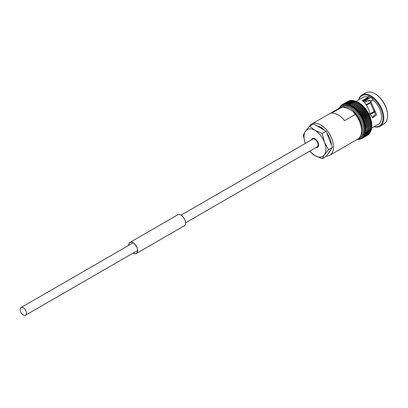 <?xml version="1.0" encoding="UTF-8"?>
<svg xmlns="http://www.w3.org/2000/svg" width="408" height="408" viewBox="0 0 408 408"><rect width="100%" height="100%" fill="white"/><g stroke="black" fill="none" stroke-linecap="round" stroke-linejoin="round"><path stroke-width="0.61" d="M23.297 314.996A4.432 2.56 -120 0 0 25.515 315.216A4.432 2.56 -120 0 0 26.194 311.661A4.432 2.56 -120 0 0 23.297 307.754A4.432 2.56 -120 0 0 21.078 307.535A4.432 2.56 -120 0 0 20.4 311.09A4.432 2.56 -120 0 0 23.297 314.996M185.513 222.839L317.169 146.829A4.432 2.56 -120 0 0 317.852 143.274A4.432 2.56 -120 0 0 314.956 139.368A4.432 2.56 -120 0 0 312.737 139.148L181.076 215.164M371.611 125.944L371.678 127.01L365.18 130.596A0.663 0.383 60 0 1 365.124 130.57A0.663 0.383 60 0 1 365.094 130.55A0.663 0.383 60 0 1 365.18 130.616L365.915 131.172A19.594 11.312 -120 0 1 365.915 131.192L371.586 128.081L371.586 127.061M365.18 130.616A19.043 10.996 -120 0 1 365.078 131.641A0.663 0.383 60 0 1 365.058 131.631A0.663 0.383 60 0 1 364.992 131.585A0.663 0.383 60 0 1 365.078 131.662L365.772 132.223A19.594 11.312 -120 0 1 365.772 132.238L371.249 128.989M360.264 139.097L359.815 138.853A0.663 0.383 60 0 0 359.764 138.735A0.663 0.383 60 0 0 359.825 138.847L360.269 139.097L361.167 138.807L360.84 138.99L360.56 138.587L361.575 138.679A19.594 11.312 -120 0 0 361.58 138.679L361.264 138.241A0.663 0.383 60 0 0 361.207 138.123A0.663 0.383 60 0 0 361.279 138.23L362.273 138.276A19.594 11.312 -120 0 0 362.284 138.271L361.921 137.807L362.921 137.787A19.594 11.312 -120 0 0 362.931 137.782L362.523 137.287L363.513 137.216A19.594 11.312 -120 0 0 363.523 137.205L363.074 136.695A0.663 0.383 60 0 0 363.003 136.588A0.663 0.383 60 0 0 363.084 136.685L364.048 136.568A19.594 11.312 -120 0 0 364.058 136.553L363.564 136.022A0.663 0.383 60 0 0 363.492 135.925A0.663 0.383 60 0 0 363.574 136.012L364.522 135.839A19.594 11.312 -120 0 0 364.533 135.823L363.997 135.283A0.663 0.383 60 0 0 363.916 135.186A0.663 0.383 60 0 0 364.002 135.267L364.936 135.038A19.594 11.312 -120 0 0 364.941 135.023L364.364 134.467L365.282 134.166L364.665 133.589A0.663 0.383 60 0 0 364.584 133.503A0.663 0.383 60 0 0 364.67 133.574L365.563 133.232A19.594 11.312 -120 0 0 365.563 133.217L364.905 132.651A0.663 0.383 60 0 0 364.818 132.575A0.663 0.383 60 0 0 364.91 132.636L364.92 132.641M364.002 135.267A19.043 10.996 -120 0 0 364.364 134.467A0.663 0.383 60 0 1 364.283 134.375A0.663 0.383 60 0 1 364.364 134.467A19.043 10.996 -120 0 0 364.665 133.589M361.279 138.23A19.043 10.996 -120 0 0 361.921 137.807A0.663 0.383 60 0 1 361.86 137.695A0.663 0.383 60 0 1 361.921 137.807A19.043 10.996 -120 0 0 362.523 137.287A0.663 0.383 60 0 1 362.457 137.18A0.663 0.383 60 0 1 362.523 137.287A19.043 10.996 -120 0 0 363.074 136.695M359.825 138.847A19.043 10.996 -120 0 0 360.56 138.587L360.84 138.99L360.56 138.587A0.663 0.383 60 0 1 360.509 138.475A0.663 0.383 60 0 1 360.56 138.587A19.043 10.996 -120 0 0 361.264 138.241M359.366 139.271L359.025 139.026A0.663 0.383 60 0 0 358.984 138.914A0.663 0.383 60 0 0 359.035 139.026L359.836 139.281M358.346 139.403L358.199 139.118A0.663 0.383 60 0 0 358.163 139.001A0.663 0.383 60 0 0 358.209 139.113L359.203 139.358L358.749 139.419M357.352 139.118L357.938 139.449M370.617 97.568L363.569 101.638M366.037 100.215A13.403 7.742 -120 0 0 365.792 101.73M374.111 126.694A18.044 10.419 -120 0 0 380.047 126.245L383.862 124.042A18.044 10.419 -120 0 0 387.6 115.78L387.6 115.331A17.493 10.103 -120 0 0 375.227 93.901L374.84 93.677A18.044 10.419 -120 0 0 365.818 92.784L362.003 94.987A18.044 10.419 -120 0 0 358.642 99.904M387.6 115.78A18.044 10.419 -120 0 0 374.84 93.677L375.227 93.901M380.047 126.245A18.044 10.419 -120 0 0 382.811 111.782A18.044 10.419 -120 0 0 371.025 95.88A18.044 10.419 -120 0 0 362.003 94.987M374.284 126.597A17.493 10.103 -120 0 0 382.867 115.775A17.493 10.103 -120 0 0 370.637 96.553A17.493 10.103 -120 0 0 358.816 99.807M371.53 128.183L378.369 124.236A15.468 8.93 -120 0 0 381.143 113.414A15.468 8.93 -120 0 0 373.07 99.934L371.03 101.113L370.887 101.786L376.671 114.735L372.881 117.784L370.143 114.235C368.852 108.931 366.802 104.866 363.992 102.046L362.176 100.603L368.2 97.124A15.468 8.93 -120 0 0 362.901 97.446L356.062 101.393M371.03 101.113L370.51 103.193L370.801 101.398M341.843 106.626A18.044 10.419 -120 0 1 350.865 107.518A18.044 10.419 -120 0 1 362.656 123.42A18.044 10.419 -120 0 1 359.887 137.884L360.774 137.374A18.044 10.419 -120 0 0 363.538 122.91A18.044 10.419 -120 0 0 351.752 107.008A18.044 10.419 -120 0 0 342.73 106.116L340.858 107.319M326.385 156.091A18.044 10.419 -120 0 0 329.807 155.249L357.857 139.057A18.044 10.419 -120 0 0 361.595 130.795A18.044 10.419 -120 0 0 355.291 114.449L344.602 120.625A18.044 10.419 -120 0 0 338.14 114.867A18.044 10.419 -120 0 0 331.679 113.164L342.373 106.993A18.044 10.419 -120 0 0 339.813 107.799L311.763 123.991A18.044 10.419 -120 0 0 309.412 126.378M329.807 155.249A18.044 10.419 -120 0 0 332.576 140.791A18.044 10.419 -120 0 0 320.785 124.889A18.044 10.419 -120 0 0 311.763 123.991M342.373 106.993L347.718 108.39L352.869 111.369L355.291 114.449M371.51 126.965L371.464 127.969L365.915 131.172M365.915 131.192L371.464 127.984A19.594 11.312 -120 0 0 371.464 127.969M371.494 128.137L371.326 129.02A19.594 11.312 -120 0 0 371.326 129.02L365.772 132.223M364.721 133.6L371.112 130.03A19.594 11.312 -120 0 0 371.117 130.014L365.563 133.217M371.234 128.999L371.198 130.086L365.226 133.533M370.765 130.856L370.831 130.963A19.594 11.312 -120 0 0 370.836 130.948L365.282 134.166A19.594 11.312 -120 0 0 365.288 134.15L370.836 130.948L370.994 129.938M370.688 130.815L370.546 131.855L364.675 135.247L370.423 131.702M370.117 132.646L364.303 136.007L370.071 132.636A19.594 11.312 -120 0 0 370.082 132.62L364.533 135.823M370.321 131.626L370.122 132.646M369.893 132.371L369.633 133.365L363.875 136.69L369.597 133.36A19.594 11.312 -120 0 0 369.607 133.35L364.058 136.553M369.398 133.044L369.087 134.013L363.385 137.302L369.061 134.013A19.594 11.312 -120 0 0 369.072 134.002L363.523 137.205M368.842 134.156L362.845 137.838L368.47 134.584A19.594 11.312 -120 0 0 368.48 134.574L362.931 137.782M368.149 134.778L362.248 138.292L367.781 134.875M362.217 138.307L361.575 138.679M360.05 139.22L359.815 138.853L360.05 139.22M359.213 139.358L359.025 139.026L359.213 139.358M339.747 107.212L339.507 108.207M340.221 106.483L339.935 107.462A0.663 0.383 60 0 0 340.012 107.564A0.663 0.383 60 0 0 339.93 107.477L339.757 107.202M341.246 105.335L340.976 106.197A0.663 0.383 60 0 0 341.042 106.304A0.663 0.383 60 0 0 340.966 106.207L340.767 105.82L340.966 106.207L340.767 105.82L340.43 106.794L340.379 106.386M359.861 113.949L366.093 110.354A0.663 0.383 60 0 1 366.139 110.323L359.81 113.975A0.663 0.383 60 0 0 359.764 114.005A0.663 0.383 60 0 0 359.815 113.944L360.05 112.95A19.594 11.312 -120 0 0 360.035 112.929L359.035 112.878A0.663 0.383 60 0 0 358.984 112.924A0.663 0.383 60 0 0 359.025 112.858L359.213 111.853A19.594 11.312 -120 0 0 359.203 111.833L358.209 111.833A0.663 0.383 60 0 0 358.163 111.889A0.663 0.383 60 0 0 358.199 111.812L358.346 110.803A19.594 11.312 -120 0 0 358.331 110.787L357.352 110.838A0.663 0.383 60 0 0 357.306 110.905A0.663 0.383 60 0 0 357.337 110.823L357.449 109.808A19.594 11.312 -120 0 0 357.434 109.793L356.465 109.9A0.663 0.383 60 0 0 356.424 109.971A0.663 0.383 60 0 0 356.449 109.885L356.521 108.875A19.594 11.312 -120 0 0 356.505 108.859L355.552 109.023L355.572 108.003A19.594 11.312 -120 0 0 355.557 107.993L354.623 108.212A0.663 0.383 60 0 0 354.593 108.293A0.663 0.383 60 0 0 354.603 108.197L354.608 107.202L353.675 107.467A0.663 0.383 60 0 0 353.654 107.554A0.663 0.383 60 0 0 353.66 107.452L353.629 106.473A19.594 11.312 -120 0 0 353.614 106.463L352.721 106.794A0.663 0.383 60 0 0 352.706 106.891A0.663 0.383 60 0 0 352.701 106.784L352.645 105.825A19.594 11.312 -120 0 0 352.624 105.815L351.757 106.202A0.663 0.383 60 0 0 351.752 106.299A0.663 0.383 60 0 0 351.742 106.192L351.655 105.254A19.594 11.312 -120 0 0 351.635 105.244L350.798 105.687A0.663 0.383 60 0 0 350.798 105.789A0.663 0.383 60 0 0 350.783 105.677L350.666 104.764A19.594 11.312 -120 0 0 350.65 104.754L349.845 105.249L349.687 104.361A19.594 11.312 -120 0 0 349.671 104.351L348.896 104.902L348.723 104.045L347.963 104.637A0.663 0.383 60 0 0 347.983 104.749A0.663 0.383 60 0 0 347.947 104.632L347.774 103.816L347.055 104.458A0.663 0.383 60 0 0 347.075 104.576A0.663 0.383 60 0 0 347.035 104.458L346.846 103.678A19.594 11.312 -120 0 0 346.831 103.678L346.163 104.372A0.663 0.383 60 0 0 346.193 104.484A0.663 0.383 60 0 0 346.147 104.372L345.948 103.632A19.594 11.312 -120 0 0 345.933 103.632L345.306 104.372L345.076 103.678L344.48 104.458A0.663 0.383 60 0 0 344.52 104.576A0.663 0.383 60 0 0 344.464 104.463L344.245 103.816A19.594 11.312 -120 0 0 344.23 103.821L343.689 104.637A0.663 0.383 60 0 0 343.735 104.749A0.663 0.383 60 0 0 343.674 104.642L343.454 104.04A19.594 11.312 -120 0 0 343.439 104.045L342.939 104.902A0.663 0.383 60 0 0 342.99 105.014A0.663 0.383 60 0 0 342.924 104.907L342.705 104.356A19.594 11.312 -120 0 0 342.695 104.366L342.236 105.249A0.663 0.383 60 0 0 342.292 105.361A0.663 0.383 60 0 0 342.225 105.254L342.006 104.759A19.594 11.312 -120 0 0 341.996 104.769L341.578 105.682A0.663 0.383 60 0 0 341.644 105.794A0.663 0.383 60 0 0 341.567 105.692L341.358 105.249L341.567 105.692L341.358 105.249L341.675 105.065L341.348 105.254M341.996 104.769L342.638 104.397M342.705 104.356L348.254 101.153A19.594 11.312 -120 0 0 348.243 101.159L342.001 104.764M348.294 101.133L348.661 101.026M349.268 101.245L348.988 100.842L349.268 101.245L348.988 100.842L343.358 104.091L349.549 100.735M344.245 103.816L349.794 100.613A19.594 11.312 -120 0 0 349.784 100.613L350.013 100.985L349.784 100.613L344.092 103.887L349.794 100.597L350.793 100.812L350.615 100.475L350.9 100.414L350.63 100.444L345.061 103.683A19.594 11.312 -120 0 0 345.061 103.683L350.615 100.475L351.62 100.72M350.804 100.807L350.615 100.475A19.594 11.312 -120 0 0 350.615 100.475L345.076 103.678M345.948 103.632L351.497 100.429A19.594 11.312 -120 0 0 351.482 100.429L351.635 100.72L351.482 100.429L345.678 103.739L351.487 100.388L352.476 100.72L352.803 100.45L352.39 100.409L346.52 103.8L352.379 100.475L353.364 100.807M352.379 100.475L352.492 100.72L352.379 100.475A19.594 11.312 -120 0 0 352.379 100.475L346.846 103.678M353.379 100.807L347.759 103.816A19.594 11.312 -120 0 0 347.759 103.816L353.308 100.526L354.277 100.98M348.723 104.045L354.272 100.837A19.594 11.312 -120 0 0 354.256 100.837L348.707 104.04A19.594 11.312 -120 0 0 348.707 104.04L354.251 100.73L355.205 101.245M355.225 101.25L348.896 104.902A0.663 0.383 60 0 1 348.906 105.009A0.663 0.383 60 0 1 348.896 104.902A19.043 10.996 -120 0 0 347.963 104.637M355.22 101.148A19.594 11.312 -120 0 1 355.235 101.153L356.062 101.419M357.036 101.862L356.179 101.393L349.845 105.249A0.663 0.383 60 0 1 349.845 105.356A0.663 0.383 60 0 1 349.845 105.249A19.043 10.996 -120 0 0 348.896 104.902M357.107 102.026L356.215 101.556A19.594 11.312 -120 0 0 356.199 101.551L350.65 104.754M358.01 102.388L357.158 101.852L350.798 105.687A19.043 10.996 -120 0 1 351.742 106.192M357.127 102.031L351.635 105.244M357.184 102.041A19.594 11.312 -120 0 1 357.204 102.046L358.071 102.536M357.944 102.306A18.044 10.419 -120 0 1 358.122 102.393L351.757 106.202A19.043 10.996 -120 0 1 352.701 106.784M358.086 102.546L352.624 105.815M358.173 102.607A19.594 11.312 -120 0 1 358.193 102.617L359.03 103.132M358.137 102.393L358.984 102.995M359.101 103.01L352.721 106.794A19.043 10.996 -120 0 1 353.66 107.452M359.045 103.142L353.614 106.463M359.162 103.26A19.594 11.312 -120 0 1 359.178 103.27L359.983 103.8M359.111 103.01L359.953 103.678M360.065 103.703L353.675 107.467A19.043 10.996 -120 0 1 354.603 108.197M360.004 103.816L354.593 107.192A19.594 11.312 -120 0 0 354.593 107.192L360.157 103.999L360.932 104.545M360.08 103.703L360.912 104.433M361.009 104.468L354.623 108.212A19.043 10.996 -120 0 1 355.536 109.007A0.663 0.383 60 0 1 355.521 109.099A0.663 0.383 60 0 1 355.552 109.023L361.942 105.3M360.947 104.555L361.106 104.785L360.947 104.555L361.106 104.785L355.557 107.993M361.106 104.785A19.594 11.312 -120 0 1 361.121 104.8L362.054 105.657L356.505 108.859M361.044 104.468L361.85 105.254M361.881 105.371L362.054 105.657L361.881 105.371M362.054 105.657A19.594 11.312 -120 0 1 362.069 105.672L362.773 106.233A0.663 0.383 -120 0 0 362.773 106.233L361.988 105.305M362.845 106.197L356.465 109.9A19.043 10.996 -120 0 1 357.337 110.823M362.794 106.248L362.982 106.59L362.794 106.248L362.982 106.59L357.434 109.793M362.982 106.59A19.594 11.312 -120 0 1 362.998 106.605L363.666 107.166A0.663 0.383 -120 0 0 363.666 107.166L362.911 106.202M363.722 107.151L357.352 110.838A19.043 10.996 -120 0 1 358.199 111.812M363.635 107.248A0.663 0.383 60 0 1 363.681 107.187L363.885 107.579L358.331 110.787M363.681 107.187L363.885 107.579L363.681 107.187M363.885 107.579A19.594 11.312 -120 0 1 363.895 107.6L364.522 108.161L363.809 107.161M364.563 108.161L358.209 111.833A19.043 10.996 -120 0 1 359.025 112.858M364.487 108.237A0.663 0.383 60 0 1 364.538 108.181L364.752 108.63L359.203 111.833M364.538 108.181L364.752 108.63L364.538 108.181M364.752 108.63A19.594 11.312 -120 0 1 364.767 108.65L365.349 109.206L364.675 108.176M359.137 112.838L365.308 109.273A0.663 0.383 60 0 1 365.364 109.222L359.035 112.878A19.043 10.996 -120 0 1 359.815 113.944M365.512 109.242L366.114 110.073L365.599 109.747A19.594 11.312 -120 0 0 365.583 109.727L365.364 109.222L365.583 109.727L360.035 112.929M366.858 111.461L360.534 115.112A0.663 0.383 60 0 1 360.575 115.092A0.663 0.383 60 0 1 360.509 115.127A0.663 0.383 60 0 1 360.534 115.112L366.838 111.476A0.663 0.383 60 0 1 366.858 111.461A0.663 0.383 60 0 1 366.904 111.44L367.124 112.047A19.594 11.312 -120 0 1 367.134 112.067L367.593 112.582A0.663 0.383 -120 0 1 367.537 112.628L361.207 116.285A0.663 0.383 60 0 0 361.264 116.234L361.585 115.27A19.594 11.312 -120 0 0 361.575 115.25L360.575 115.092L360.84 114.092A19.594 11.312 -120 0 0 360.825 114.072L359.825 113.965A0.663 0.383 60 0 0 359.81 113.975M366.139 110.323A0.663 0.383 60 0 1 366.155 110.313L366.879 111.221L366.389 110.889A19.594 11.312 -120 0 0 366.374 110.869L360.825 114.072M366.155 110.313L366.374 110.869M366.904 111.44L367.593 112.582M362.273 116.464L361.279 116.254A0.663 0.383 60 0 0 361.207 116.285L367.537 112.628A0.663 0.383 60 0 1 367.603 112.603L368.271 113.603L367.832 113.281A19.594 11.312 -120 0 0 367.822 113.256L362.273 116.464A19.594 11.312 -120 0 1 362.284 116.484L361.921 117.428A0.663 0.383 60 0 1 361.886 117.453A0.663 0.383 60 0 1 361.86 117.463A0.663 0.383 60 0 1 361.932 117.448L362.921 117.698A19.594 11.312 -120 0 1 362.931 117.718L362.523 118.636A0.663 0.383 60 0 1 362.508 118.646A0.663 0.383 60 0 1 362.457 118.672A0.663 0.383 60 0 1 362.534 118.662L363.513 118.957A19.594 11.312 -120 0 1 363.523 118.978L363.074 119.865L369.408 116.209L369.072 115.77L369.398 116.214A0.663 0.383 -120 0 1 369.332 116.239L363.161 119.799M367.603 112.603L367.822 113.256M368.251 113.771A0.663 0.383 -120 0 1 368.21 113.801A0.663 0.383 -120 0 1 368.184 113.812A0.663 0.383 60 0 1 368.261 113.796L368.893 114.832L368.48 114.515A19.594 11.312 -120 0 0 368.47 114.495L362.921 117.698M368.261 113.796L368.47 114.495M368.806 115.01A0.663 0.383 60 0 1 368.863 115.005L369.454 116.076M368.863 115.005L369.061 115.75L363.513 118.957M369.923 117.438L363.599 121.089L364.058 120.248A19.594 11.312 -120 0 0 364.048 120.222L363.084 119.891A0.663 0.383 60 0 0 363.003 119.891A0.663 0.383 60 0 0 363.074 119.865A19.043 10.996 -120 0 0 362.534 118.662M369.368 116.234A0.663 0.383 60 0 1 369.408 116.234L369.964 117.336M369.408 116.234L369.597 117.019L364.048 120.222M369.597 117.019A19.594 11.312 -120 0 1 369.607 117.04L369.893 117.453A0.663 0.383 -120 0 1 369.816 117.468M370.372 118.672L364.064 122.318L364.533 121.523A19.594 11.312 -120 0 0 364.522 121.502L363.574 121.125A0.663 0.383 60 0 0 363.492 121.12A0.663 0.383 60 0 0 363.564 121.105A19.043 10.996 -120 0 0 363.084 119.891M369.867 117.468A0.663 0.383 60 0 1 369.898 117.473L370.408 118.595M369.898 117.473L370.071 118.294L364.522 121.502M370.071 118.294A19.594 11.312 -120 0 1 370.082 118.32L370.321 118.692A0.663 0.383 60 0 1 370.331 118.713L370.79 119.85M370.765 119.911L364.466 123.547L364.941 122.798A19.594 11.312 -120 0 0 364.936 122.777L364.002 122.369A0.663 0.383 60 0 0 363.916 122.354A0.663 0.383 60 0 0 363.997 122.344A19.043 10.996 -120 0 0 363.574 121.125M370.331 118.713L370.484 119.575L364.936 122.777M370.484 119.575A19.594 11.312 -120 0 1 370.49 119.595L370.688 119.932M371.341 122.364L365.089 125.975L365.563 125.322A19.594 11.312 -120 0 0 365.563 125.302L364.67 124.833L365.288 124.068L364.37 123.604A0.663 0.383 60 0 0 364.283 123.583A0.663 0.383 60 0 0 364.364 123.583A19.043 10.996 -120 0 0 364.002 122.369M371.53 123.568L365.308 127.158L365.772 126.562A19.594 11.312 -120 0 0 365.772 126.541L364.91 126.047A0.663 0.383 60 0 0 364.818 126.006A0.663 0.383 60 0 0 364.905 126.026A19.043 10.996 -120 0 0 364.67 124.833A0.663 0.383 60 0 1 364.584 124.802A0.663 0.383 60 0 1 364.67 124.833L371.086 121.14M370.994 121.161L370.836 120.865A19.594 11.312 -120 0 0 370.831 120.839L370.699 119.952A0.663 0.383 60 0 1 370.699 119.952L371.107 121.099M371.234 122.369L371.117 122.12A19.594 11.312 -120 0 0 371.112 122.099L371 121.181L371.356 122.334M371.265 122.41L371.54 123.547M371.239 122.395L371.321 123.333L365.772 126.541M371.402 123.563L371.464 124.547L365.915 127.75L365.078 127.235A0.663 0.383 60 0 0 364.992 127.189A0.663 0.383 60 0 0 365.078 127.214A19.043 10.996 -120 0 0 364.91 126.047M371.464 124.547A19.594 11.312 -120 0 1 371.464 124.567L365.18 128.377L371.652 124.746L371.448 123.614M371.683 126.103A18.044 10.419 -120 0 0 371.693 125.899L365.986 128.953A19.594 11.312 -120 0 0 365.986 128.933L365.18 128.398A0.663 0.383 60 0 0 365.094 128.347A0.663 0.383 60 0 0 365.18 128.377A19.043 10.996 -120 0 0 365.078 127.235M371.566 124.797L371.703 125.888M371.51 124.746L371.535 125.725L365.986 128.933M365.986 128.953L371.535 125.746A19.594 11.312 -120 0 0 371.535 125.725M366.17 104.723L370.622 102.153M366.44 105.131L370.474 102.801M365.022 114.872A10.312 5.952 -120 0 0 364.691 114.271M370.061 113.868L374.784 111.139M370.112 114.092L374.932 111.313M370.229 114.541L375.176 111.68M362.799 116.158A1.377 0.796 -120 0 0 362.549 115.51M361.595 130.795L361.595 129.112A15.983 9.226 -120 0 0 352.869 111.369M365.18 128.398A19.043 10.996 -120 0 1 365.216 129.509A0.663 0.383 60 0 1 365.124 129.469A0.663 0.383 60 0 1 365.216 129.53L365.986 130.076L371.535 126.868L371.54 125.873M365.216 129.53A19.043 10.996 -120 0 1 365.18 130.596L365.986 130.091A19.594 11.312 -120 0 0 365.986 130.076M371.535 126.868A19.594 11.312 -120 0 1 371.535 126.888L365.986 130.091M362.554 118.616L368.786 115.015A0.663 0.383 -120 0 0 368.837 114.995A0.663 0.383 -120 0 0 368.852 114.985M368.2 97.124L368.266 97.487A3.437 1.984 60 0 1 368.327 98.144L368.327 96.517A16.238 9.374 60 0 1 372.943 99.185L372.943 100.006M372.132 117.484L375.35 114.408L370.51 103.193M374.513 109.64L373.422 110.129M368.184 113.812L361.906 117.438M315.853 147.589A5.156 2.978 -120 0 0 317.531 147.451A5.156 2.978 -120 0 0 318.322 143.32A5.156 2.978 -120 0 0 314.956 138.781A5.156 2.978 -120 0 0 312.375 138.521A5.156 2.978 -120 0 0 311.421 139.908M324.64 130.341A15.111 8.726 -120 0 0 320.785 127.281A15.111 8.726 -120 0 0 316.929 125.888M326.13 131.197L332.444 147.472L328.557 149.716L324.426 142.142L322.244 133.441L326.13 131.197L313.502 123.91L309.616 126.148L305.48 131.208L303.302 135.135L305.031 142.596M322.244 133.441L314.956 130.361L309.616 126.148M332.444 147.472L326.13 156.458L322.244 158.697L324.426 154.77L328.557 149.716M309.509 151.251L314.956 155.616L322.244 158.697M329.21 152.077A15.111 8.726 -120 0 0 330.689 149.966M331.444 144.896A15.111 8.726 -120 0 0 326.772 132.855M305.327 143.427A15.468 8.93 60 0 1 305.48 131.208A15.468 8.93 -120 0 1 314.956 130.361A15.468 8.93 60 0 1 324.426 142.142A15.468 8.93 60 0 1 324.426 154.77A15.468 8.93 60 0 1 314.956 155.616A15.468 8.93 60 0 1 309.759 151.108M128.724 245.386A6.258 3.611 60 0 1 130.019 242.536A6.258 3.611 60 0 1 133.146 242.847A6.258 3.611 60 0 1 137.231 248.36A6.258 3.611 60 0 1 136.272 253.373A6.258 3.611 60 0 1 133.156 253.067M128.627 245.443A6.395 3.692 60 0 1 129.948 242.418L177.791 214.797A6.395 3.692 60 0 1 180.989 215.113A6.395 3.692 60 0 1 185.166 220.743A6.395 3.692 60 0 1 184.186 225.869L136.343 253.49A6.395 3.692 60 0 1 133.146 253.174A6.395 3.692 60 0 1 133.059 253.123M129.948 242.418A6.395 3.692 60 0 1 133.146 242.734A6.395 3.692 60 0 1 137.323 248.365A6.395 3.692 60 0 1 136.343 253.49M371.703 125.776A18.044 10.419 -120 0 0 358.964 102.847A18.044 10.419 -120 0 0 358.234 102.449M360.463 136.211A17.233 9.95 -120 0 0 361.024 122.114A17.233 9.95 -120 0 0 350.293 108.513A17.233 9.95 -120 0 0 342.975 107.11M364.91 132.636A19.043 10.996 -120 0 0 365.078 131.662M364.67 133.574A19.043 10.996 -120 0 0 364.905 132.651M370.831 130.963L365.282 134.166M370.484 131.835A19.594 11.312 -120 0 0 370.49 131.82L364.941 135.023M363.574 136.012A19.043 10.996 -120 0 0 363.997 135.283M363.084 136.685A19.043 10.996 -120 0 0 363.564 136.022M367.822 135.074A19.594 11.312 -120 0 0 367.832 135.068L362.284 138.271M359.035 139.026A19.043 10.996 -120 0 0 359.815 138.853M358.209 139.113A19.043 10.996 -120 0 0 359.025 139.026M357.734 139.128A19.043 10.996 -120 0 0 358.199 139.118M339.93 107.477A19.043 10.996 -120 0 0 339.685 107.87M340.966 106.207A19.043 10.996 -120 0 0 340.43 106.794A19.043 10.996 -120 0 0 339.935 107.462M341.567 105.692A19.043 10.996 -120 0 0 340.976 106.197M342.225 105.254A19.043 10.996 -120 0 0 341.578 105.682M342.924 104.907A19.043 10.996 -120 0 0 342.236 105.249M343.674 104.642A19.043 10.996 -120 0 0 342.939 104.902M343.454 104.04L349.003 100.837A19.594 11.312 -120 0 0 348.988 100.842M344.464 104.463A19.043 10.996 -120 0 0 343.689 104.637M346.147 104.372A19.043 10.996 -120 0 0 345.306 104.372A19.043 10.996 -120 0 0 344.48 104.458M347.035 104.458A19.043 10.996 -120 0 0 346.163 104.372M347.947 104.632A19.043 10.996 -120 0 0 347.055 104.458M347.774 103.816L353.323 100.613A19.594 11.312 -120 0 0 353.308 100.608M355.235 101.153L349.687 104.361M350.783 105.677A19.043 10.996 -120 0 0 349.845 105.249M356.215 101.556L350.666 104.764M357.204 102.046L351.655 105.254M358.193 102.617L352.645 105.825M359.178 103.27L353.629 106.473M361.121 104.8L355.572 108.003M356.449 109.885A19.043 10.996 -120 0 0 355.552 109.023M362.069 105.672L356.521 108.875M362.998 106.605L357.449 109.808M363.895 107.6L358.346 110.803M364.767 108.65L359.213 111.853M365.599 109.747L360.05 112.95M361.264 116.234A19.043 10.996 -120 0 0 360.575 115.092A19.043 10.996 -120 0 0 359.825 113.965M366.389 110.889L360.84 114.092M367.124 112.047L361.575 115.25M367.134 112.067L361.585 115.27M361.921 117.428A19.043 10.996 -120 0 0 361.279 116.254M367.832 113.281L362.284 116.484M362.523 118.636A19.043 10.996 -120 0 0 361.932 117.448M368.48 114.515L362.931 117.718M363.523 118.978L369.072 115.77A19.594 11.312 -120 0 0 369.061 115.75M369.607 117.04L364.058 120.248M370.082 118.32L364.533 121.523M370.49 119.595L364.941 122.798M370.836 120.865L365.288 124.068A19.594 11.312 -120 0 0 365.282 124.047L370.831 120.839M364.665 124.812A19.043 10.996 -120 0 0 364.37 123.604M371.112 122.099L365.563 125.302M371.117 122.12L365.563 125.322M365.772 126.562L371.326 123.359A19.594 11.312 -120 0 0 371.321 123.333M371.305 100.954A10.312 5.952 -120 0 0 367.154 100.944L371.484 100.847M362.528 100.796L368.266 97.487M368.327 98.144L363.049 101.189M25.515 315.216L137.567 250.522M21.078 307.535L133.136 242.842M356.419 101.5L359.366 102.806L369.25 114.016L371.617 127.821M359.887 137.884L358.795 138.383M371.53 128.515L371.428 129.112L365.405 132.59M359.392 139.276L358.928 139.419M358.494 139.358L357.989 139.449M357.571 139.347L357.025 139.383M339.114 108.355L339.415 107.901M340.603 105.973L340.986 105.682M349.187 104.499L355.21 101.021L355.776 101.23M367.154 100.944L364.441 102.51M368.837 114.995L362.508 118.646M368.21 113.801L361.886 117.453M348.243 101.159L342.669 104.377M367.164 135.456L361.585 138.674"/></g></svg>
